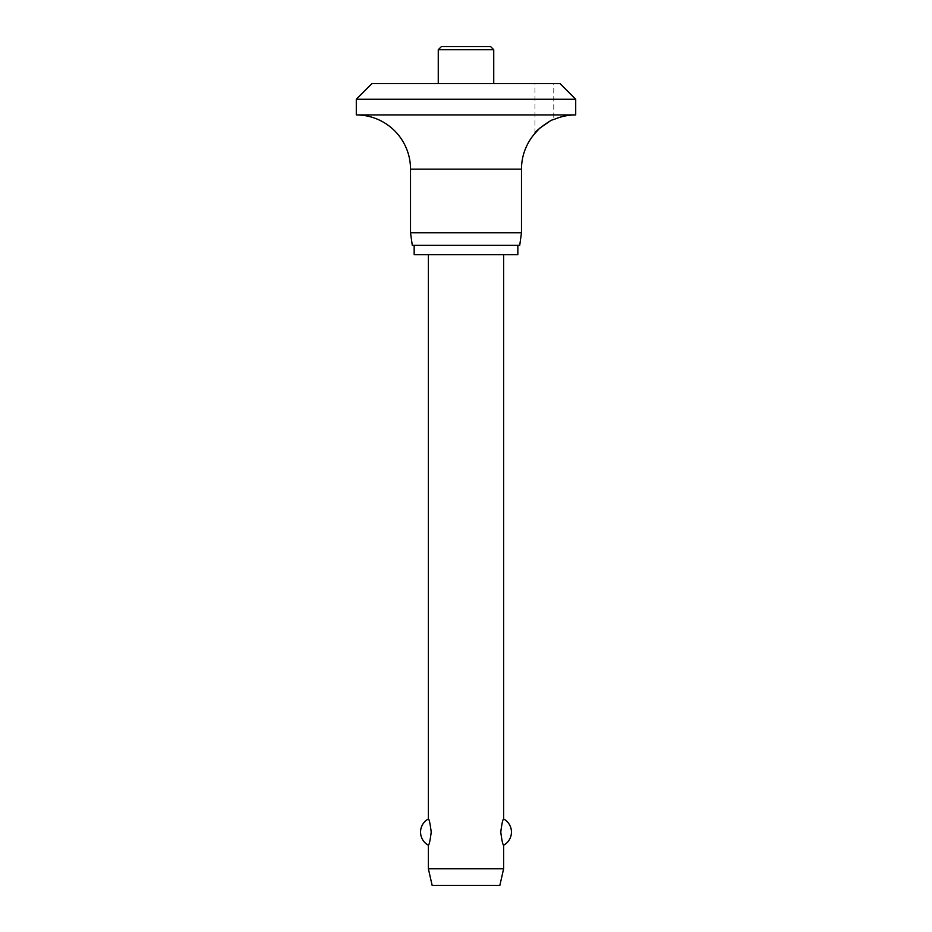 <?xml version="1.0" encoding="UTF-8"?>
<svg xmlns="http://www.w3.org/2000/svg" width="932" height="932" viewBox="0 0 932 932"><rect width="100%" height="100%" fill="white"/><g stroke="black" fill="none" stroke-linecap="round" stroke-linejoin="round"><path stroke-width="0.7" stroke-dasharray="4.66 3.5" d="M575.708 114.927L356.292 114.927M575.708 99.258L356.292 99.258M534.956 133.381L534.956 83.589L553.771 83.589L553.771 119.576L549.507 121.486M521.477 232.79L410.523 232.79M519.718 245.326L412.282 245.326M517.842 254.727L414.158 254.727M517.842 245.326L414.158 245.326L517.842 245.326M490.605 46.6L466 46.6M438.261 83.589L493.739 83.589L438.261 83.589M503.618 868.787L428.382 868.787M428.382 845.207C429.256 844.683 430.2 840.303 431.213 832.078C430.2 823.853 429.256 819.473 428.382 818.948M503.618 254.727L428.382 254.727L503.618 254.727M503.618 818.948C502.744 819.473 501.8 823.853 500.787 832.078C501.8 840.303 502.744 844.683 503.618 845.207M499.855 885.4L432.145 885.4M553.771 83.589L534.956 83.589M560.039 83.589L371.961 83.589M521.477 169.158L410.523 169.158M493.739 49.734L438.261 49.734"/><path stroke-width="1.4" d="M560.039 83.589L575.708 99.258L356.292 99.258L371.961 83.589L560.039 83.589M549.507 121.486L539.663 128.243L534.956 133.381C534.013 131.727 552.56 118.364 553.771 119.576A54.231 54.231 0 0 1 575.708 114.927L575.708 99.258M356.292 99.258L356.292 114.927A54.231 54.231 0 0 1 410.523 169.158L410.523 232.79L412.282 245.326L519.718 245.326L521.477 232.79L521.477 169.158A54.231 54.231 0 0 1 534.956 133.381M414.158 245.326L414.158 254.727L517.842 254.727L517.842 245.326M466 46.6L441.395 46.6L490.605 46.6L493.739 49.734L493.739 83.589M493.739 49.734L438.261 49.734L438.261 83.589M428.382 254.727L428.382 818.948C429.256 819.473 430.2 823.853 431.213 832.078C430.2 840.303 429.256 844.683 428.382 845.207L428.382 868.787L432.145 885.4L499.855 885.4L503.618 868.787L503.618 845.207C502.744 844.683 501.8 840.303 500.787 832.078C501.8 823.853 502.744 819.473 503.618 818.948L503.618 254.727M428.382 868.787L503.618 868.787M410.523 232.79L521.477 232.79M356.292 114.927L575.708 114.927M410.523 169.158L521.477 169.158M503.618 845.207A14.924 14.924 0 0 0 503.618 818.948M428.382 818.948A14.924 14.924 0 0 0 428.382 845.207M438.261 49.734L441.395 46.6"/></g></svg>
